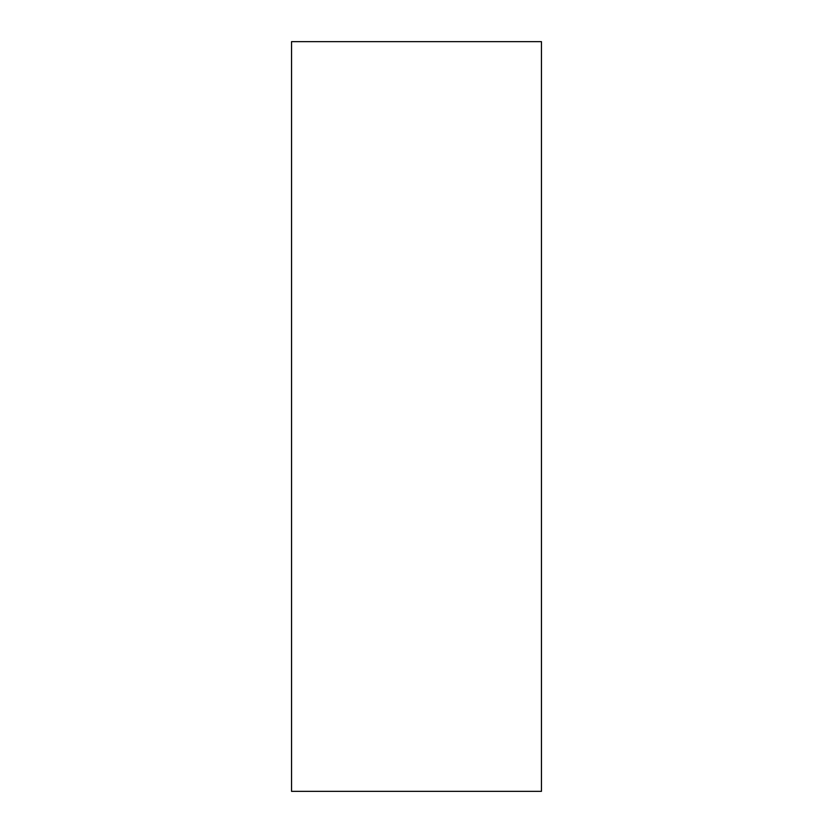 <?xml version="1.0" encoding="UTF-8"?>
<svg xmlns="http://www.w3.org/2000/svg" width="833" height="833" viewBox="0 0 833 833"><rect width="100%" height="100%" fill="white"/><g stroke="black" fill="none" stroke-linecap="round" stroke-linejoin="round"><path stroke-width="1.25" d="M416.5 791.35L541.45 791.35L541.45 41.65L291.55 41.65L291.55 791.35L416.5 791.35"/></g></svg>
